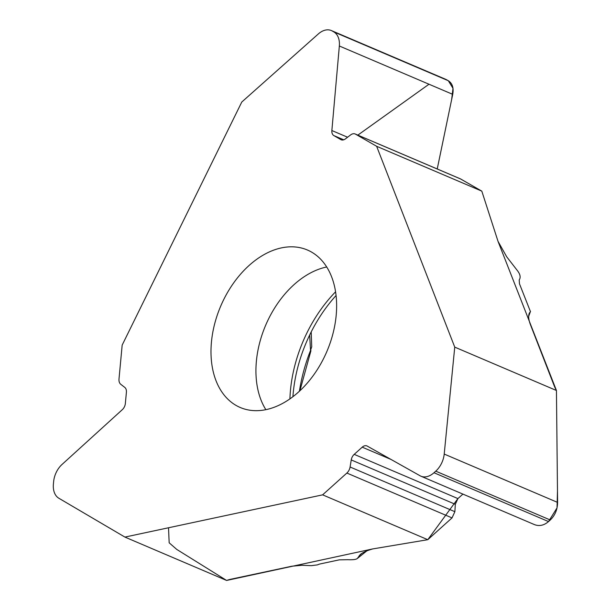 <?xml version="1.0" encoding="UTF-8"?>
<svg xmlns="http://www.w3.org/2000/svg" width="611" height="611" viewBox="0 0 611 611"><rect width="100%" height="100%" fill="white"/><g stroke="black" fill="none" stroke-linecap="round" stroke-linejoin="round"><path stroke-width="0.92" d="M530.424 311.541L519.48 283.825L519.197 280.021L519.762 278.929C520.618 276.668 519.938 274.041 517.723 271.04L506.679 256.765L498.026 241.353L481.804 191.136L376.636 146.289L454.744 347.124L556.438 390.49L555.544 388.756A22.531 9.448 -132 0 1 554.192 385.762L530.47 324.769C528.553 319.729 528.171 315.879 529.317 313.214L530.195 311.916L528.614 316.009M319.576 564.06L339.311 559.844L347.85 559.699C353.021 559.92 356.198 559.508 357.374 558.454L360.238 554.582C362.544 552.565 366.699 550.679 372.718 548.922L427.784 539.696L322.623 494.849L124.911 537.084L226.605 580.45L227.941 579.999A22.531 7.133 5.3 0 1 230.553 579.289L291.859 566.214L301.956 565.274L311.297 565.664L317.33 564.892L319.576 564.06M336.073 295.487A120.413 81.194 -66.9 0 0 292.913 396.699M530.501 311.358L529.027 315.375A6.156 2.956 -161.7 0 1 528.683 315.94M556.438 390.49L557.599 502.418C557.476 509.566 555.032 515.432 550.274 519.999L548.518 521.573C543.966 525.452 539.276 526.461 534.449 524.605M454.744 347.124L444.212 454.065A19.224 12.961 113.1 0 1 435.75 471.165L433.993 472.738A19.224 12.961 113.1 0 1 420.926 476.198A19.224 12.961 113.1 0 1 420.07 475.77L367.219 446.076A6.912 4.659 -66.9 0 0 366.913 445.923A6.912 4.659 -66.9 0 0 362.216 447.16L354.212 454.363L457.922 498.591L462.917 494.1L457.922 498.591L455.31 504.304L454.874 511.69L452.025 517.899L427.784 539.696M528.668 316.475L529.027 315.375A6.156 2.971 -161.8 0 1 529.011 315.436A6.156 2.971 -161.8 0 1 528.683 315.986M324.044 357.634A85.609 57.724 113.1 0 1 240.23 407.491A85.609 57.724 113.1 0 1 220.716 306.103A85.609 57.724 113.1 0 1 307.386 249.998A85.609 57.724 113.1 0 1 331.597 276.783A85.609 57.724 113.1 0 1 324.044 357.634M445.854 79.384L448.321 80.728C452.407 83.363 453.874 87.908 452.728 94.346L437.232 168.972M124.911 537.084L58.862 498.248A19.224 12.961 113.1 0 1 53.401 484.065L53.638 481.605A19.224 12.961 113.1 0 1 62.024 464.467L122.345 409.637A6.912 4.659 -66.9 0 0 125.354 403.474L126.401 392.277A6.912 4.659 -66.9 0 0 124.781 387.412L120.764 384.296A7.508 5.064 113.1 0 1 119 379.011L122.169 345.1L241.78 102.029L318.354 33.926A19.224 12.961 113.1 0 1 331.345 30.55A19.224 12.961 113.1 0 1 332.277 31.016L333.797 31.894A19.224 12.961 113.1 0 1 339.342 46.001L331.865 130.533A6.912 4.659 -66.9 0 0 333.858 135.596L340.816 139.598A6.912 4.659 -66.9 0 0 341.152 139.766A6.912 4.659 -66.9 0 0 345.406 138.896L350.584 134.939A7.508 5.064 113.1 0 1 355.205 133.992L460.335 178.824L481.804 191.136M309.67 335.027L310.533 350.431L311.725 346.727M299.909 390.757L310.953 350.653L310.533 350.431A133.985 90.344 -66.9 0 0 299.413 391.223M355.205 133.992A7.508 5.064 113.1 0 1 355.564 134.176L376.636 146.289M354.212 454.363A6.912 4.659 -66.9 0 0 351.241 459.93L350.088 467.003A7.508 5.064 113.1 0 1 346.865 473.051L322.623 494.849M168.529 527.767L169.163 542.805L176.747 549.411L226.605 580.45L372.718 548.922L427.784 539.696L457.815 498.691M433.993 472.738L548.518 521.573L557.033 507.878L557.484 491.076L556.438 390.49L498.026 241.353L481.804 191.136L460.61 178.954M437.216 168.995L451.636 99.601L453.003 88.335L448.314 80.721L333.797 31.894M448.268 80.698L443.693 78.75M428.998 84.226L357.817 135.138M361.796 553.406L359.199 555.743M357.374 558.454L366.76 550.939M326.702 266.984A85.609 57.724 -66.9 0 0 265.655 325.266A85.609 57.724 -66.9 0 0 265.861 409.675M335.576 291.806A116.869 78.804 -66.9 0 0 289.912 398.891M332.277 31.016L446.794 79.85M339.342 46.001L452.728 94.346M331.865 130.533L347.583 137.231M333.858 135.596L343.726 139.804M340.816 139.598L341.503 139.896M355.564 134.176L460.732 179.023M444.212 454.065L557.599 502.418M435.75 471.165L550.274 519.999M362.216 447.16L391.002 459.441M351.241 459.93L455.31 504.304M350.088 467.003L454.874 511.69M346.865 473.051L452.025 517.899M311.74 347.002L311.205 331.926M445.778 79.346L331.345 30.55M534.388 524.582L420.926 476.198"/></g></svg>
